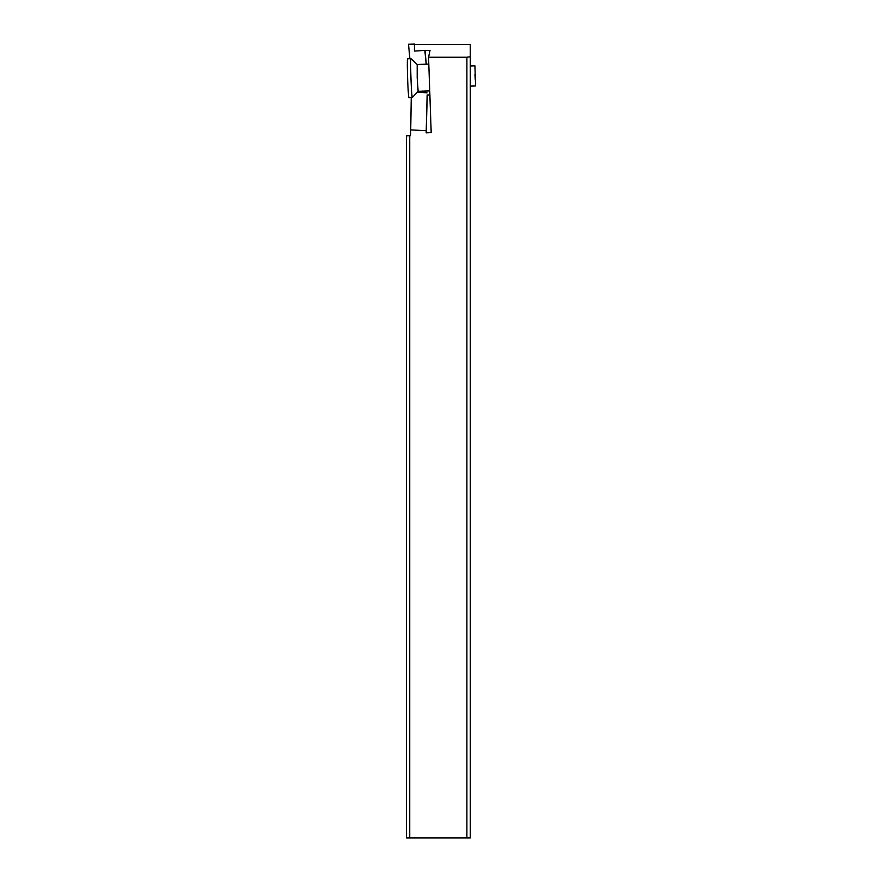 <?xml version="1.0" encoding="UTF-8"?>
<svg xmlns="http://www.w3.org/2000/svg" width="882" height="882" viewBox="0 0 882 882"><rect width="100%" height="100%" fill="white"/><g stroke="black" fill="none" stroke-linecap="round" stroke-linejoin="round"><path stroke-width="1.32" d="M409.733 837.9L406.382 837.9L406.382 135.806L409.733 135.685L409.733 837.9L466.887 837.9L466.887 57.253L470.238 56.779L470.238 44.42L414.43 44.42M466.887 57.253L428.564 57.253L430.019 50.373L424.981 50.384L426.293 64.177M428.564 57.253L431.188 132.587L426.171 132.862L427.263 94.991M424.981 50.384L414.43 51.068L414.43 44.1L408.498 44.243L409.887 58.708M470.238 56.779L470.238 837.9L466.887 837.9M411.244 97.571L410.626 135.652L409.733 135.685M417.373 92.114L427.053 92.842M426.171 132.862L427.131 94.991L429.876 94.903M410.417 129.863L426.094 130.712M424.892 50.814L426.171 64.177M414.198 44.1L408.498 44.243M475.607 85.94L474.902 65.83L475.607 85.94L470.238 86.127M474.946 74.551L475.222 79.468M475.53 79.457L475.464 74.54M474.902 65.83L470.238 65.996M428.795 64.088L417.197 64.496L417.197 77.914L418.134 91.298L429.732 90.89M410.957 58.675A19.448 0.684 88 0 0 410.957 78.134A19.448 0.684 88 0 0 412.313 97.538A19.448 0.684 88 0 0 412.335 97.527A19.448 0.684 88 0 0 412.357 97.494L408.961 97.659A19.448 0.684 -92 0 1 407.605 78.244A19.448 0.684 -92 0 1 407.605 58.796L410.957 58.675A19.448 0.684 88 0 1 410.979 58.686A19.448 0.684 88 0 1 411.001 58.719M417.197 64.496L410.979 58.686M418.134 91.298L412.335 97.527"/></g></svg>
